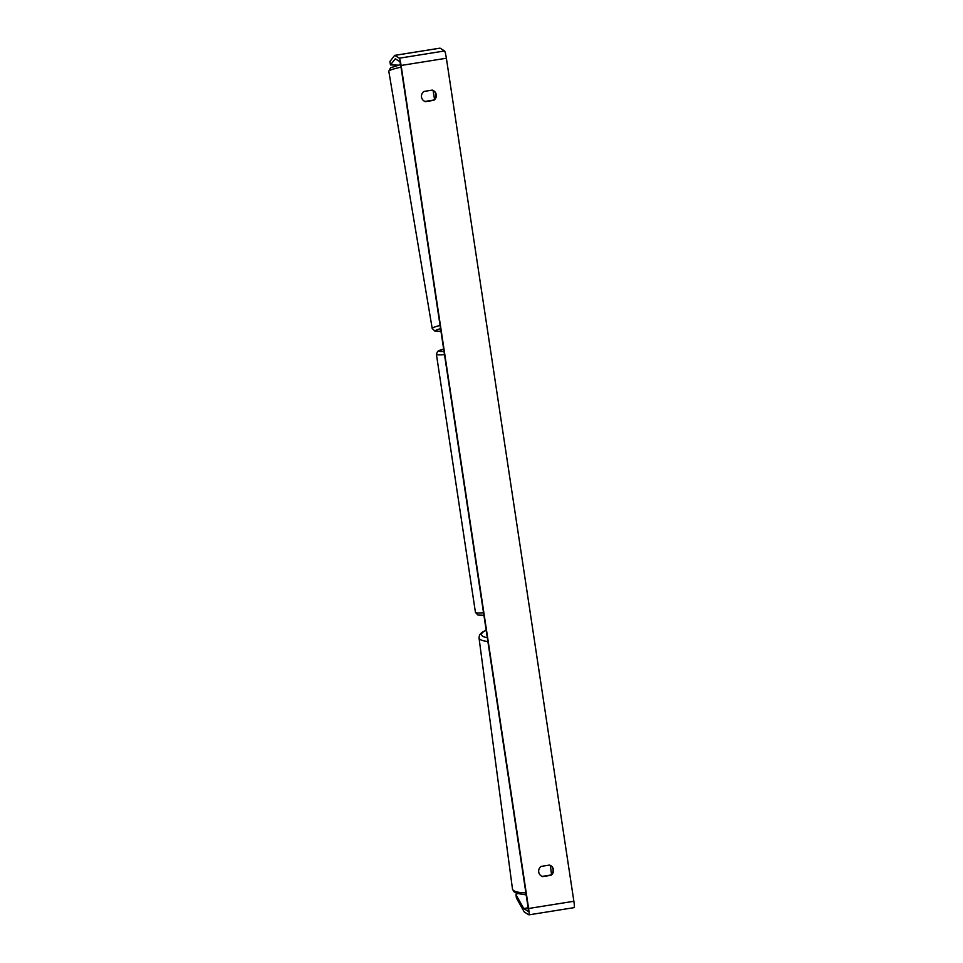 <?xml version="1.0" encoding="UTF-8"?>
<svg xmlns="http://www.w3.org/2000/svg" width="963" height="963" viewBox="0 0 963 963"><rect width="100%" height="100%" fill="white"/><g stroke="black" fill="none" stroke-linecap="round" stroke-linejoin="round"><path stroke-width="1.44" d="M517.384 893.64L515.963 894.699L523.752 908.542L528.386 911.443L528.218 908.265L400.728 65.231L399.838 61.596L395.299 58.791L390.472 64.918L398.297 65.147M541.182 875.897A5.754 5.706 121.6 0 0 542.313 876.378L550.643 875.054A5.754 5.706 121.6 0 0 550.607 865.556M433.41 90.606A5.754 5.706 -58.4 0 1 433.446 100.092L425.116 101.428A5.754 5.706 -58.4 0 1 423.985 100.934M432.279 90.113A5.754 5.706 -58.4 0 1 433.819 100.333L425.49 101.657A5.754 5.706 -58.4 0 1 423.949 91.449L432.279 90.113M553.436 869.661A5.754 5.706 121.6 0 0 549.476 865.075L541.146 866.399A5.754 5.706 121.6 0 0 542.699 876.607L551.017 875.283A5.754 5.706 121.6 0 0 553.436 869.661M515.963 894.699L516.409 898.01L524.185 911.853A6.91 0.674 -99.1 0 0 524.329 912.033L528.88 914.838A6.91 0.674 -99.1 0 0 528.928 914.85A6.91 0.674 -99.1 0 0 528.603 908.494L401.102 65.46A6.91 0.674 -99.1 0 0 399.32 58.189L394.782 55.397A6.91 0.674 -99.1 0 0 394.722 55.373A6.91 0.674 -99.1 0 0 394.661 55.409L389.907 61.524L390.472 64.918M574.141 907.603A6.91 0.674 -99.1 0 0 574.201 907.628A6.91 0.674 -99.1 0 0 573.864 901.272L446.375 58.237A6.91 0.674 -99.1 0 0 444.581 50.967L440.043 48.162A6.91 0.674 -99.1 0 0 439.983 48.15A6.91 0.674 -99.1 0 0 439.935 48.186M551.534 874.296L550.318 865.4M433.073 90.426L434.518 99.129M440.079 325.434A25.616 2.311 170.4 0 0 432.206 328.491L388.799 71.226A25.616 2.311 -9.6 0 1 401.017 67.133M432.206 328.491L434.999 331.164L440.958 331.284A22.739 2.046 -9.6 0 1 440.56 328.648M528.603 908.494L573.864 901.272M401.102 65.46L446.375 58.237M523.824 908.639L528.169 907.94M523.752 908.542L528.157 907.832M399.32 58.189L444.581 50.967M394.782 55.397L440.043 48.162M487.88 641.478A25.616 6.512 172.4 0 1 478.996 637.807L512.472 888.957A25.616 6.512 -7.6 0 0 525.894 892.857M486.183 630.32A22.739 5.778 -7.6 0 0 487.302 637.662M444.497 354.637A25.616 2.131 171.4 0 1 436.564 354.48A25.616 2.131 171.4 0 1 436.408 354.3L475.445 612.42A25.616 2.131 -8.6 0 0 475.602 612.612A25.616 2.131 -8.6 0 0 483.534 612.757M436.408 354.3L437.563 351.387L443.654 349.063A22.739 1.89 -8.6 0 0 438.959 351.194A22.739 1.89 -8.6 0 0 444.015 351.447M483.908 615.249A22.739 1.89 171.4 0 1 478.852 614.996M388.799 71.226L390.557 67.783L400.62 64.581M574.201 907.628L528.928 914.85M439.983 48.15L394.722 55.373M512.472 888.957L513.748 891.545L516.589 893.351L526.195 894.892M478.996 637.807L479.55 634.966L481.813 632.486L486.159 630.103M475.445 612.42L477.961 615.056L483.908 615.273"/></g></svg>
